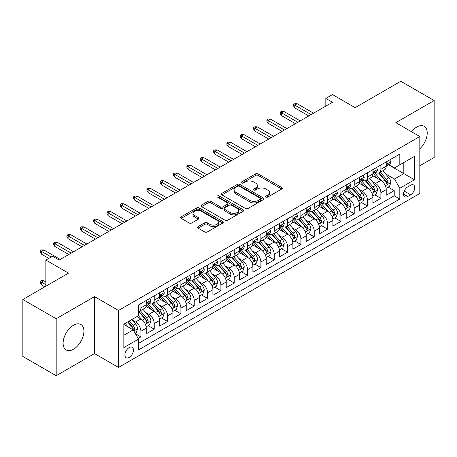 <?xml version="1.0" encoding="UTF-8"?>
<svg xmlns="http://www.w3.org/2000/svg" width="457" height="457" viewBox="0 0 457 457"><rect width="100%" height="100%" fill="white"/><g stroke="black" fill="none" stroke-linecap="round" stroke-linejoin="round"><path stroke-width="0.69" d="M266.003 197.041A1.297 0.748 0 0 0 267.831 197.041L281.735 189.009A1.851 1.068 0 0 0 282.277 188.255A1.851 1.068 0 0 0 281.735 187.501L258.182 173.9A1.851 1.068 0 0 0 255.566 173.9L241.662 181.932A1.297 0.748 0 0 0 241.279 182.457A1.297 0.748 0 0 0 241.662 182.989A1.297 0.748 0 0 0 243.49 182.989L245.289 181.949A5.924 3.422 0 0 1 253.669 181.949L255.629 183.08A5.924 3.422 0 0 1 257.365 185.496A5.924 3.422 0 0 1 255.629 187.918L253.829 188.958A1.297 0.748 0 0 0 253.452 189.484A1.297 0.748 0 0 0 253.829 190.015A1.297 0.748 0 0 0 255.663 190.015L257.462 188.975A5.924 3.422 0 0 1 265.837 188.975L267.802 190.106A5.924 3.422 0 0 1 269.533 192.528A5.924 3.422 0 0 1 267.802 194.945L266.003 195.984A1.297 0.748 0 0 0 265.62 196.51A1.297 0.748 0 0 0 266.003 197.041L266.003 195.984M73.514 349.234A14.704 8.489 120 0 0 83.123 336.272A14.704 8.489 120 0 0 80.866 324.487A14.704 8.489 120 0 0 73.514 325.218A14.704 8.489 120 0 0 63.906 338.174A14.704 8.489 120 0 0 66.156 349.959A14.704 8.489 120 0 0 73.514 349.234M419.817 148.782A14.704 8.489 120 0 0 424.17 126.281A14.704 8.489 120 0 0 416.818 127.012A14.704 8.489 120 0 0 411.529 131.73M129.177 357.431A6.032 3.485 120 0 0 133.118 352.113A6.032 3.485 120 0 0 132.193 347.28A6.032 3.485 120 0 0 129.177 347.577A6.032 3.485 120 0 0 125.235 352.895A6.032 3.485 120 0 0 126.161 357.728A6.032 3.485 120 0 0 129.177 357.431M198.115 226.638A1.851 1.068 0 0 0 197.573 227.392A1.851 1.068 0 0 0 198.115 228.152L204.725 231.967A1.851 1.068 0 0 0 207.341 231.967L222.782 223.05A1.851 1.068 0 0 0 223.324 222.296A1.851 1.068 0 0 0 222.782 221.536L199.229 207.941A1.851 1.068 0 0 0 196.607 207.941L181.166 216.852A1.851 1.068 0 0 0 180.624 217.612A1.851 1.068 0 0 0 181.166 218.366L189.152 222.976A1.851 1.068 0 0 0 191.769 222.976L198.378 219.16A1.851 1.068 0 0 0 198.921 218.4A1.851 1.068 0 0 0 198.378 217.646L194.419 215.361A4.953 2.856 0 0 1 192.968 213.339A4.953 2.856 0 0 1 196.024 210.7A4.953 2.856 0 0 1 201.417 211.323L216.926 220.274A4.953 2.856 0 0 1 218.377 222.296A4.953 2.856 0 0 1 215.321 224.935A4.953 2.856 0 0 1 209.923 224.313L207.341 222.822A1.851 1.068 0 0 0 204.725 222.822L198.115 226.638L198.115 228.152M419.817 165.765L434.15 157.494L434.15 100.534L400.818 81.289L355.158 107.652L332.49 94.565L325.824 98.415L332.49 102.265L59.181 260.056L52.515 256.211L45.849 260.056L45.849 286.231M56.182 318.752L56.182 375.711L94.513 353.581L94.513 296.622L56.182 318.752L22.85 299.506L68.516 273.143L45.849 260.056M94.513 296.622L118.512 310.474L419.817 136.517L419.817 193.477L118.512 367.439L118.512 310.474M434.15 100.534L395.819 122.659L419.817 136.517M245.42 208.466A1.851 1.068 0 0 0 248.042 208.466L263.483 199.555A1.851 1.068 0 0 0 264.026 198.795A1.851 1.068 0 0 0 263.483 198.041L239.925 184.439A1.851 1.068 0 0 0 237.309 184.439L221.868 193.357A1.851 1.068 0 0 0 221.325 194.111A1.851 1.068 0 0 0 221.868 194.871L245.42 208.466M217.869 197.321A1.297 0.748 0 0 1 219.183 197.504L219.183 195.962L243.13 209.792A1.851 1.068 0 0 1 243.672 210.546A1.851 1.068 0 0 1 243.13 211.3L227.689 220.217A1.851 1.068 0 0 1 225.073 220.217L201.52 206.615L201.52 205.107A1.851 1.068 0 0 0 200.977 205.861A1.851 1.068 0 0 0 201.52 206.615M201.52 205.107L208.124 201.291A1.851 1.068 0 0 1 210.746 201.291L220.297 206.804A1.851 1.068 0 0 0 222.913 206.804L227.3 204.273A1.851 1.068 0 0 0 227.837 203.519A1.851 1.068 0 0 0 227.3 202.765L217.349 197.018A1.297 0.748 0 0 1 216.972 196.493A1.297 0.748 0 0 1 217.772 195.802A1.297 0.748 0 0 1 219.183 195.962M56.182 375.711L22.85 356.466L22.85 299.506M138.14 338.477L140.905 336.878L135.375 333.684M132.227 320.089L135.575 322.025A7.54 4.353 60 0 1 140.905 331.256L146.24 328.183L146.24 333.799L154.238 329.183L148.171 325.681M145.56 312.394L148.908 314.325A7.54 4.353 60 0 1 154.238 323.562L159.573 320.483L159.573 326.104L167.57 321.482L161.504 317.981M158.893 304.693L162.241 306.63A7.54 4.353 60 0 1 167.57 315.867L172.906 312.788L172.906 318.403L180.903 313.788L174.837 310.286M172.226 296.999L175.574 298.929A7.54 4.353 60 0 1 180.903 308.167L186.239 305.087L186.239 310.709L194.236 306.087L188.17 302.585M185.553 289.298L188.901 291.235A7.54 4.353 60 0 1 194.236 300.472L199.566 297.393L199.566 303.008L207.569 298.392L201.503 294.891M198.886 281.603L202.234 283.534A7.54 4.353 60 0 1 207.569 292.771L212.899 289.692L212.899 295.313L220.902 290.692L214.836 287.19M212.219 273.909L215.567 275.839A7.54 4.353 60 0 1 220.902 285.077L226.232 281.998L226.232 287.613L234.235 282.997L228.169 279.495M225.552 266.208L228.9 268.139A7.54 4.353 60 0 1 234.235 277.376L239.565 274.297L239.565 279.918L247.563 275.303L241.502 271.795M238.885 258.513L242.233 260.444A7.54 4.353 60 0 1 247.563 269.681L252.898 266.602L252.898 272.223L260.896 267.602L254.829 264.1M252.218 250.813L255.566 252.744A7.54 4.353 60 0 1 260.896 261.981L266.231 258.902L266.231 264.523L274.229 259.907L268.162 256.406M265.551 243.118L268.899 245.049A7.54 4.353 60 0 1 274.229 254.286L279.564 251.207L279.564 256.828L287.562 252.207L281.495 248.705M278.884 235.418L282.232 237.354A7.54 4.353 60 0 1 287.562 246.591L292.897 243.512L292.897 249.128L300.895 244.512L294.828 241.01M292.212 227.723L295.559 229.654A7.54 4.353 60 0 1 300.895 238.891L306.224 235.812L306.224 241.433L314.227 236.812L308.161 233.31M305.544 220.023L308.892 221.959A7.54 4.353 60 0 1 314.227 231.196L319.557 228.117L319.557 233.733L327.56 229.117L321.494 225.615M318.877 212.328L322.225 214.259A7.54 4.353 60 0 1 327.56 223.496L332.89 220.417L332.89 226.038L340.893 221.417L334.827 217.915M332.21 204.627L335.558 206.564A7.54 4.353 60 0 1 340.893 215.801L346.223 212.722L346.223 218.337L354.221 213.722L348.16 210.22M345.543 196.933L348.891 198.864A7.54 4.353 60 0 1 354.221 208.101L359.556 205.022L359.556 210.643L367.554 206.021L361.487 202.52M358.876 189.238L362.224 191.169A7.54 4.353 60 0 1 367.554 200.406L372.889 197.327L372.889 202.948L380.887 198.327L380.887 192.705A7.54 4.353 -120 0 0 375.557 183.468L372.209 181.538M374.82 194.825L380.887 198.327M146.24 328.183A7.54 4.353 -120 0 0 140.905 318.946L136.906 316.632M159.573 320.483A7.54 4.353 -120 0 0 154.238 311.246L145.994 306.487M172.906 312.788A7.54 4.353 -120 0 0 167.57 303.551L159.327 298.787M186.239 305.087A7.54 4.353 -120 0 0 180.903 295.85L172.66 291.092M199.566 297.393A7.54 4.353 -120 0 0 194.236 288.156L185.993 283.391M212.899 289.692A7.54 4.353 -120 0 0 207.569 280.455L199.321 275.697M226.232 281.998A7.54 4.353 -120 0 0 220.902 272.76L212.654 268.002M239.565 274.297A7.54 4.353 -120 0 0 234.235 265.06L225.987 260.301M252.898 266.602A7.54 4.353 -120 0 0 247.563 257.365L239.319 252.607M266.231 258.902A7.54 4.353 -120 0 0 260.896 249.671L252.652 244.906M279.564 251.207A7.54 4.353 -120 0 0 274.229 241.97L265.985 237.212M292.897 243.512A7.54 4.353 -120 0 0 287.562 234.275L279.318 229.511M306.224 235.812A7.54 4.353 -120 0 0 300.895 226.575L292.651 221.816M319.557 228.117A7.54 4.353 -120 0 0 314.227 218.88L305.979 214.116M332.89 220.417A7.54 4.353 -120 0 0 327.56 211.18L319.312 206.421M346.223 212.722A7.54 4.353 -120 0 0 340.893 203.485L332.645 198.726M359.556 205.022A7.54 4.353 -120 0 0 354.221 195.785L345.978 191.026M372.889 197.327A7.54 4.353 -120 0 0 367.554 188.09L359.311 183.331M410.62 185.239L407.684 186.936A5.844 3.376 120 0 0 403.868 192.083A5.844 3.376 120 0 0 404.765 196.767A5.844 3.376 120 0 0 407.684 196.481L410.62 194.785A5.844 3.376 120 0 0 414.436 189.638A5.844 3.376 120 0 0 413.539 184.954A5.844 3.376 120 0 0 410.62 185.239M123.841 335.261L133.176 329.874L138.505 339.111L138.505 349.885L399.818 199.018L399.818 188.244L394.488 179.007L385.542 173.843M138.505 339.111L123.841 347.577L123.841 324.179L138.505 315.713L138.505 304.933L399.818 154.066L399.818 164.846L414.488 156.374L414.488 179.778L399.818 188.244M148.839 303.202L148.908 303.242A7.54 4.353 60 0 0 152.678 303.614L158.008 300.535A7.54 4.353 -120 0 0 159.573 297.084L159.573 292.771M162.166 295.502L162.241 295.542A7.54 4.353 60 0 0 166.011 295.919L171.341 292.84A7.54 4.353 -120 0 0 172.906 289.384L172.906 285.077M175.499 287.807L175.574 287.847A7.54 4.353 60 0 0 179.344 288.218L184.674 285.139A7.54 4.353 -120 0 0 186.239 281.689L186.239 277.376M188.832 280.107L188.901 280.147A7.54 4.353 60 0 0 192.677 280.524L198.007 277.445A7.54 4.353 -120 0 0 199.566 273.989L199.566 269.681M202.165 272.412L202.234 272.452A7.54 4.353 60 0 0 206.004 272.823L211.34 269.744A7.54 4.353 -120 0 0 212.899 266.294L212.899 261.981M215.498 264.712L215.567 264.752A7.54 4.353 60 0 0 219.337 265.129L224.673 262.05A7.54 4.353 -120 0 0 226.232 258.593L226.232 254.286M228.831 257.017L228.9 257.057A7.54 4.353 60 0 0 232.67 257.428L238.006 254.349A7.54 4.353 -120 0 0 239.565 250.899L239.565 246.586M242.164 249.322L242.233 249.362A7.54 4.353 60 0 0 246.003 249.733L251.339 246.654A7.54 4.353 -120 0 0 252.898 243.204L252.898 238.891M255.497 241.622L255.566 241.662A7.54 4.353 60 0 0 259.336 242.039L264.666 238.96A7.54 4.353 -120 0 0 266.231 235.504L266.231 231.196M268.825 233.927L268.899 233.967A7.54 4.353 60 0 0 272.669 234.338L277.999 231.259A7.54 4.353 -120 0 0 279.564 227.809L279.564 223.496M282.158 226.226L282.232 226.266A7.54 4.353 60 0 0 286.002 226.643L291.332 223.564A7.54 4.353 -120 0 0 292.897 220.108L292.897 215.801M295.49 218.532L295.559 218.572A7.54 4.353 60 0 0 299.329 218.943L304.665 215.864A7.54 4.353 -120 0 0 306.224 212.414L306.224 208.101M308.823 210.831L308.892 210.871A7.54 4.353 60 0 0 312.662 211.248L317.998 208.169A7.54 4.353 -120 0 0 319.557 204.713L319.557 200.406M322.156 203.137L322.225 203.176A7.54 4.353 60 0 0 325.995 203.548L331.331 200.469A7.54 4.353 -120 0 0 332.89 197.018L332.89 192.705M335.489 195.436L335.558 195.476A7.54 4.353 60 0 0 339.328 195.853L344.664 192.774A7.54 4.353 -120 0 0 346.223 189.318L346.223 185.011M348.822 187.741L348.891 187.781A7.54 4.353 60 0 0 352.661 188.153L357.997 185.074A7.54 4.353 -120 0 0 359.556 181.623L359.556 177.31M362.155 180.041L362.224 180.087A7.54 4.353 60 0 0 365.994 180.458L371.324 177.379A7.54 4.353 -120 0 0 372.889 173.928L372.889 169.616M138.505 343.418L394.22 195.785L394.22 190.632L386.222 195.248L386.222 189.626A7.54 4.353 -120 0 0 380.887 180.389L372.644 175.631M375.483 172.346L375.557 172.386A7.54 4.353 -120 0 0 379.327 172.757A7.54 4.353 -120 0 0 380.887 169.307L380.887 164.994M379.327 172.757L384.657 169.678A7.54 4.353 -120 0 0 386.222 166.228L386.222 161.921M140.905 303.551L140.905 307.858A7.54 4.353 60 0 1 139.345 311.314A7.54 4.353 60 0 1 138.505 311.617M139.345 311.314L144.68 308.235A7.54 4.353 -120 0 0 146.24 304.779L146.24 300.472M154.238 295.85L154.238 300.163A7.54 4.353 60 0 1 152.678 303.614M167.57 288.156L167.57 292.463A7.54 4.353 60 0 1 166.011 295.919M180.903 280.455L180.903 284.768A7.54 4.353 60 0 1 179.344 288.218M194.236 272.76L194.236 277.068A7.54 4.353 60 0 1 192.677 280.524M207.569 265.06L207.569 269.373A7.54 4.353 60 0 1 206.004 272.823M220.902 257.365L220.902 261.672A7.54 4.353 60 0 1 219.337 265.129M234.235 249.665L234.235 253.978A7.54 4.353 60 0 1 232.67 257.428M247.563 241.97L247.563 246.283A7.54 4.353 60 0 1 246.003 249.733M260.896 234.275L260.896 238.583A7.54 4.353 60 0 1 259.336 242.039M274.229 226.575L274.229 230.888A7.54 4.353 60 0 1 272.669 234.338M287.562 218.88L287.562 223.187A7.54 4.353 60 0 1 286.002 226.643M300.895 211.18L300.895 215.493A7.54 4.353 60 0 1 299.329 218.943M314.227 203.485L314.227 207.792A7.54 4.353 60 0 1 312.662 211.248M327.56 195.785L327.56 200.097A7.54 4.353 60 0 1 325.995 203.548M340.893 188.09L340.893 192.397A7.54 4.353 60 0 1 339.328 195.853M354.221 180.389L354.221 184.702A7.54 4.353 60 0 1 352.661 188.153M367.554 172.695L367.554 177.008A7.54 4.353 60 0 1 365.994 180.458M367.554 200.406L367.554 206.021M354.221 208.101L354.221 213.722M340.893 215.801L340.893 221.417M327.56 223.496L327.56 229.117M314.227 231.196L314.227 236.812M300.895 238.891L300.895 244.512M287.562 246.591L287.562 252.207M274.229 254.286L274.229 259.907M260.896 261.981L260.896 267.602M247.563 269.681L247.563 275.303M234.235 277.376L234.235 282.997M220.902 285.077L220.902 290.692M207.569 292.771L207.569 298.392M194.236 300.472L194.236 306.087M180.903 308.167L180.903 313.788M167.57 315.867L167.57 321.482M154.238 323.562L154.238 329.183M140.905 331.256L140.905 336.878M133.176 329.874L123.841 324.487M394.488 179.007L403.817 173.62L403.817 162.532L414.488 156.374M388.553 164.806L414.488 179.778M388.816 164.651L394.488 167.925L399.818 164.846M94.513 353.581L118.512 367.439M325.824 98.415L325.824 106.11M388.153 187.124L394.22 190.632M394.22 195.785L399.818 199.018M266.517 197.224L267.802 196.481A5.924 3.422 0 0 0 269.533 194.065L269.533 192.528M257.365 185.496L257.365 187.039A5.924 3.422 0 0 1 255.629 189.455L254.349 190.198M281.712 189.027L258.182 175.442A1.851 1.068 0 0 0 255.566 175.442L242.176 183.171M263.455 199.566L239.925 185.982A1.851 1.068 0 0 0 237.309 185.982L221.891 194.882M260.21 199.326A1.297 0.748 0 0 0 260.587 198.795A1.297 0.748 0 0 0 260.21 198.269L239.531 186.33A1.297 0.748 0 0 0 237.703 186.33L235.806 187.427A5.924 3.422 0 0 0 234.07 189.844A5.924 3.422 0 0 0 235.806 192.26L249.939 200.423A5.924 3.422 0 0 0 258.314 200.423L260.21 199.326L260.21 200.863A1.297 0.748 0 0 0 260.587 200.337L260.587 198.795M234.07 189.844L234.07 191.38A5.924 3.422 0 0 0 235.806 193.802L235.806 192.26M260.21 200.863L258.314 201.96A5.924 3.422 0 0 1 249.939 201.96L235.806 193.802M201.543 206.633L208.124 202.828L208.124 201.291M227.837 203.519L227.837 205.056A1.851 1.068 0 0 1 227.3 205.816L222.913 208.346A1.851 1.068 0 0 1 220.297 208.346L210.746 202.828A1.851 1.068 0 0 0 208.124 202.828M219.183 197.504L243.107 211.317M230.208 212.528A4.953 2.856 0 0 0 235.606 213.151A4.953 2.856 0 0 0 238.663 210.506A4.953 2.856 0 0 0 237.212 208.489L231.745 205.33A1.851 1.068 0 0 0 229.128 205.33L224.747 207.861A1.851 1.068 0 0 0 224.204 208.62A1.851 1.068 0 0 0 224.747 209.375L230.208 212.528L230.208 214.07A4.953 2.856 0 0 0 235.606 214.687A4.953 2.856 0 0 0 238.663 212.048L238.663 210.506M224.204 208.62L224.204 210.157A1.851 1.068 0 0 0 224.747 210.911L224.747 209.375M230.208 214.07L224.747 210.911M218.377 222.296L218.377 223.833A4.953 2.856 0 0 1 215.321 226.472A4.953 2.856 0 0 1 209.923 225.855L207.341 224.364A1.851 1.068 0 0 0 204.725 224.364L198.138 228.163M192.968 213.339L192.968 214.881A4.953 2.856 0 0 0 194.419 216.904L194.419 215.361M198.349 219.171L194.419 216.904M222.759 223.062L199.229 209.477A1.851 1.068 0 0 0 196.607 209.477L181.195 218.377M386.108 188.307L389.553 186.319L390.884 182.469A4.998 2.885 -120 0 0 388.941 177.779L382.852 170.724M381.629 180.881L374.666 172.82M377.665 178.533L373.626 173.854A11.973 6.912 -120 0 0 373.255 173.437M378.647 173.032L384.805 180.167A4.998 2.885 60 0 1 386.588 183.605L386.953 184.2L387.627 184.102L388.187 182.686A4.998 2.885 -120 0 0 386.405 179.241L380.315 172.186M379.007 172.917L385.628 180.578A2.548 1.468 60 0 1 386.268 181.578L388.187 182.686M389.752 159.876L390.884 161.841A4.998 2.885 60 0 1 389.85 164.052L387.319 165.514A4.998 2.885 -120 0 0 388.187 164.366L388.084 163.92M386.388 165.748L386.405 165.748A4.998 2.885 -120 0 0 387.319 165.514M387.542 163.989L388.187 164.366C387.873 163.612 387.342 163.92 386.588 165.285A4.998 2.885 60 0 1 386.222 166M311.16 114.581L294.759 105.11L294.759 107.881L293.56 105.961L293.56 104.419L294.759 105.11L297.159 103.728L313.559 113.193M294.759 107.881L308.761 115.964M293.56 104.419L294.896 103.648L297.159 103.728M372.775 196.007L376.22 194.014L377.556 190.169A4.998 2.885 -120 0 0 375.608 185.473L369.519 178.424M368.296 188.575L361.333 180.515M364.332 186.228L360.293 181.549A11.973 6.912 -120 0 0 359.922 181.132M365.314 180.726L371.478 187.861A4.998 2.885 60 0 1 373.255 191.306L373.62 191.894L374.294 191.803L374.854 190.38A4.998 2.885 -120 0 0 373.078 186.936L366.982 179.887M365.674 180.612L372.295 188.278A2.548 1.468 60 0 1 372.941 189.272L374.854 190.38M359.442 203.702L362.887 201.714L364.223 197.864A4.998 2.885 -120 0 0 362.275 193.174L356.186 186.119M354.963 196.276L348 188.215M351.005 193.928L346.96 189.249A11.973 6.912 -120 0 0 346.589 188.832M351.981 188.427L358.145 195.562A4.998 2.885 60 0 1 359.922 199.001L360.287 199.595L360.961 199.498L361.527 198.075A4.998 2.885 -120 0 0 359.745 194.636L353.649 187.581M352.341 188.307L358.962 195.973A2.548 1.468 60 0 1 359.608 196.973L361.527 198.075M346.109 211.402L349.559 209.409L350.89 205.564A4.998 2.885 -120 0 0 348.942 200.869L342.853 193.819M341.63 203.971L334.673 195.91M337.672 201.623L333.627 196.944A11.973 6.912 -120 0 0 333.256 196.527M338.648 196.122L344.812 203.256A4.998 2.885 60 0 1 346.595 206.701L346.954 207.289L347.628 207.198L348.194 205.776A4.998 2.885 -120 0 0 346.412 202.331L340.316 195.282M339.014 196.007L345.635 203.673A2.548 1.468 60 0 1 346.275 204.667L348.194 205.776M332.782 219.097L336.226 217.109L337.557 213.259A4.998 2.885 -120 0 0 335.609 208.569L329.52 201.514M328.297 211.671L321.34 203.611M324.339 209.323L320.294 204.645A11.973 6.912 -120 0 0 319.929 204.228M325.315 203.822L331.479 210.951A4.998 2.885 60 0 1 333.262 214.396L333.621 214.99L334.301 214.893L334.861 213.47A4.998 2.885 -120 0 0 333.079 210.031L326.989 202.977M325.681 203.702L332.302 211.368A2.548 1.468 60 0 1 332.942 212.362L334.861 213.47M376.419 167.576L377.556 169.536A4.998 2.885 60 0 1 376.522 171.746L373.986 173.209A4.998 2.885 -120 0 0 374.854 172.06L374.751 171.615M373.055 173.443L373.078 173.443A4.998 2.885 -120 0 0 373.986 173.209M374.209 171.689L374.854 172.06C374.54 171.306 374.009 171.615 373.255 172.986A4.998 2.885 60 0 1 372.889 173.694M297.827 122.276L281.426 112.81L281.426 115.581L280.227 113.656L280.227 112.119L281.426 112.81L283.831 111.422L300.226 120.894M281.426 115.581L295.428 123.664M280.227 112.119L281.563 111.348L283.831 111.422M363.087 175.271L364.223 177.236A4.998 2.885 60 0 1 363.189 179.447L360.653 180.909A4.998 2.885 -120 0 0 361.527 179.755L361.418 179.315M359.722 181.143L359.745 181.143A4.998 2.885 -120 0 0 360.653 180.909M360.881 179.384L361.527 179.755C361.213 179.007 360.676 179.315 359.922 180.681A4.998 2.885 60 0 1 359.556 181.395M284.494 129.977L268.099 120.505L268.099 123.276L266.899 121.351L266.899 119.814L268.099 120.505L270.498 119.123L286.893 128.588M268.099 123.276L282.095 131.359M266.899 119.814L268.23 119.043L270.498 119.123M349.759 182.971L350.89 184.931A4.998 2.885 60 0 1 349.856 187.142L347.32 188.604A4.998 2.885 -120 0 0 348.194 187.456L348.085 187.01M346.389 188.838L346.412 188.838A4.998 2.885 -120 0 0 347.32 188.604M347.548 187.084L348.194 187.456C347.88 186.702 347.343 187.01 346.595 188.381A4.998 2.885 60 0 1 346.223 189.089M271.161 137.671L254.766 128.206L254.766 130.976L253.566 129.051L253.566 127.509L254.766 128.206L257.165 126.818L273.56 136.283M254.766 130.976L268.762 139.059M253.566 127.509L254.897 126.743L257.165 126.818M336.426 190.666L337.557 192.631A4.998 2.885 60 0 1 336.523 194.842L333.987 196.304A4.998 2.885 -120 0 0 334.861 195.15L334.752 194.711M333.056 196.539L333.079 196.539A4.998 2.885 -120 0 0 333.987 196.304M334.216 194.779L334.861 195.15C334.547 194.402 334.01 194.705 333.262 196.076A4.998 2.885 60 0 1 332.89 196.784M257.828 145.366L241.433 135.9L241.433 138.671L240.233 136.746L240.233 135.209L241.433 135.9L243.832 134.518L260.233 143.984M241.433 138.671L255.429 146.754M240.233 135.209L241.564 134.438L243.832 134.518M319.449 226.792L322.893 224.804L324.224 220.954A4.998 2.885 -120 0 0 322.282 216.264L316.187 209.215M314.97 219.366L308.007 211.305M311.006 217.018L306.967 212.339A11.973 6.912 -120 0 0 306.596 211.922M311.982 211.517L318.146 218.652A4.998 2.885 60 0 1 319.929 222.091L320.288 222.685L320.968 222.593L321.528 221.171A4.998 2.885 -120 0 0 319.746 217.726L313.656 210.677M312.348 211.402L318.969 219.069A2.548 1.468 60 0 1 319.609 220.063L321.528 221.171M323.093 198.367L324.224 200.326A4.998 2.885 60 0 1 323.19 202.537L320.66 203.999A4.998 2.885 -120 0 0 321.528 202.851L321.425 202.405M319.729 204.233L319.746 204.233A4.998 2.885 -120 0 0 320.66 203.999M320.883 202.48L321.528 202.851C321.214 202.097 320.683 202.405 319.929 203.771A4.998 2.885 60 0 1 319.557 204.485M244.501 153.066L228.1 143.601L228.1 146.371L226.9 144.446L226.9 142.904L228.1 143.601L230.499 142.213L246.9 151.678M228.1 146.371L242.101 154.449M226.9 142.904L228.232 142.138L230.499 142.213M306.116 234.492L309.56 232.504L310.891 228.654A4.998 2.885 -120 0 0 308.949 223.964L302.854 216.909M301.637 227.06L294.674 219M297.673 224.718L293.634 220.04A11.973 6.912 -120 0 0 293.263 219.623M298.655 219.217L304.813 226.346A4.998 2.885 60 0 1 306.596 229.791L306.961 230.385L307.635 230.288L308.195 228.866A4.998 2.885 -120 0 0 306.413 225.427L300.323 218.372M299.015 219.097L305.636 226.763A2.548 1.468 60 0 1 306.276 227.757L308.195 228.866M309.76 206.061L310.891 208.026A4.998 2.885 60 0 1 309.857 210.237L307.327 211.7A4.998 2.885 -120 0 0 308.195 210.546L308.092 210.106M306.396 211.934L306.413 211.934A4.998 2.885 -120 0 0 307.327 211.7M307.55 210.174L308.195 210.546C307.881 209.792 307.35 210.1 306.596 211.471A4.998 2.885 60 0 1 306.224 212.179M231.168 160.761L214.767 151.296L214.767 154.066L213.568 152.141L213.568 150.604L214.767 151.296L217.166 149.907L233.567 159.379M214.767 154.066L228.768 162.149M213.568 150.604L214.899 149.833L217.166 149.907M292.783 242.187L296.227 240.199L297.558 236.349A4.998 2.885 -120 0 0 295.616 231.659L289.521 224.61M288.304 234.761L281.341 226.701M284.34 232.413L280.301 227.735A11.973 6.912 -120 0 0 279.93 227.318M285.322 226.912L291.48 234.047A4.998 2.885 60 0 1 293.263 237.486L293.628 238.08L294.302 237.983L294.862 236.566A4.998 2.885 -120 0 0 293.08 233.121L286.99 226.072M285.682 226.798L292.303 234.458A2.548 1.468 60 0 1 292.943 235.458L294.862 236.566M296.427 213.762L297.558 215.721A4.998 2.885 60 0 1 296.524 217.932L293.994 219.394A4.998 2.885 -120 0 0 294.862 218.246L294.759 217.8M293.063 219.628L293.08 219.628A4.998 2.885 -120 0 0 293.994 219.394M294.217 217.869L294.862 218.246C294.548 217.492 294.017 217.8 293.263 219.166A4.998 2.885 60 0 1 292.897 219.88M217.835 168.462L201.434 158.99L201.434 161.767L200.235 159.841L200.235 158.299L201.434 158.99L203.833 157.608L220.234 167.073M201.434 161.767L215.436 169.844M200.235 158.299L201.571 157.528L203.833 157.608M279.45 249.888L282.894 247.9L284.225 244.049A4.998 2.885 -120 0 0 282.283 239.359L276.194 232.305M274.971 242.456L268.008 234.395M271.007 240.114L266.968 235.435A11.973 6.912 -120 0 0 266.597 235.018M271.989 234.612L278.147 241.742A4.998 2.885 60 0 1 279.93 245.186L280.295 245.775L280.969 245.683L281.529 244.261A4.998 2.885 -120 0 0 279.747 240.822L273.657 233.767M272.349 234.492L278.97 242.159A2.548 1.468 60 0 1 279.61 243.153L281.529 244.261M283.094 221.456L284.225 223.422A4.998 2.885 60 0 1 283.191 225.632L280.661 227.095A4.998 2.885 -120 0 0 281.529 225.941L281.426 225.501M279.73 227.329L279.747 227.329A4.998 2.885 -120 0 0 280.661 227.095M280.884 225.569L281.529 225.941C281.215 225.187 280.684 225.495 279.93 226.866A4.998 2.885 60 0 1 279.564 227.575M204.502 176.156L188.101 166.691L188.101 169.461L186.902 167.536L186.902 166L188.101 166.691L190.5 165.303L206.901 174.774M188.101 169.461L202.103 177.545M186.902 166L188.238 165.228L190.5 165.303M266.117 257.582L269.561 255.594L270.898 251.744A4.998 2.885 -120 0 0 268.95 247.054L262.861 239.999M261.638 250.156L254.675 242.096M257.674 247.808L253.635 243.13A11.973 6.912 -120 0 0 253.264 242.713M258.656 242.307L264.82 249.442A4.998 2.885 60 0 1 266.597 252.881L266.962 253.475L267.636 253.378L268.196 251.961A4.998 2.885 -120 0 0 266.42 248.517L260.324 241.462M259.016 242.193L265.637 249.853A2.548 1.468 60 0 1 266.282 250.853L268.196 251.961M252.784 265.283L256.228 263.295L257.565 259.445A4.998 2.885 -120 0 0 255.617 254.749L249.528 247.7M248.305 257.851L241.342 249.79M244.346 255.503L240.302 250.824A11.973 6.912 -120 0 0 239.931 250.407M245.323 250.002L251.487 257.137A4.998 2.885 60 0 1 253.264 260.581L253.629 261.17L254.303 261.078L254.869 259.656A4.998 2.885 -120 0 0 253.087 256.211L246.991 249.162M245.689 249.888L252.304 257.554A2.548 1.468 60 0 1 252.95 258.548L254.869 259.656M239.451 272.978L242.901 270.99L244.232 267.139A4.998 2.885 -120 0 0 242.284 262.449L236.195 255.394M234.972 265.551L228.014 257.491M231.013 263.203L226.969 258.525A11.973 6.912 -120 0 0 226.598 258.108M231.99 257.702L238.154 264.837A4.998 2.885 60 0 1 239.936 268.276L240.296 268.87L240.97 268.773L241.536 267.351A4.998 2.885 -120 0 0 239.754 263.912L233.658 256.857M232.356 257.582L238.977 265.249A2.548 1.468 60 0 1 239.617 266.248L241.536 267.351M226.124 280.678L229.568 278.684L230.899 274.84A4.998 2.885 -120 0 0 228.951 270.144L222.862 263.095M221.639 273.246L214.681 265.186M217.681 270.898L213.636 266.22A11.973 6.912 -120 0 0 213.27 265.803M218.657 265.397L224.821 272.532A4.998 2.885 60 0 1 226.603 275.977L226.963 276.565L227.643 276.474L228.203 275.051A4.998 2.885 -120 0 0 226.421 271.607L220.331 264.557M219.023 265.283L225.644 272.949A2.548 1.468 60 0 1 226.284 273.943L228.203 275.051M212.791 288.373L216.235 286.385L217.566 282.535A4.998 2.885 -120 0 0 215.624 277.845L209.529 270.79M208.312 280.946L201.348 272.886M204.348 278.599L200.309 273.92A11.973 6.912 -120 0 0 199.938 273.503M205.324 273.097L211.488 280.232A4.998 2.885 60 0 1 213.27 283.671L213.63 284.265L214.31 284.168L214.87 282.746A4.998 2.885 -120 0 0 213.088 279.307L206.998 272.252M205.69 272.978L212.311 280.644A2.548 1.468 60 0 1 212.951 281.638L214.87 282.746M199.458 296.067L202.902 294.079L204.233 290.235A4.998 2.885 -120 0 0 202.291 285.539L196.196 278.49M194.979 288.641L188.016 280.581M191.015 286.293L186.976 281.615A11.973 6.912 -120 0 0 186.605 281.198M191.997 280.792L198.155 287.927A4.998 2.885 60 0 1 199.938 291.372L200.303 291.96L200.977 291.869L201.537 290.446A4.998 2.885 -120 0 0 199.755 287.002L193.665 279.952M192.357 280.678L198.978 288.344A2.548 1.468 60 0 1 199.618 289.338L201.537 290.446M186.125 303.768L189.569 301.78L190.9 297.93A4.998 2.885 -120 0 0 188.958 293.24L182.863 286.185M181.646 296.342L174.683 288.276M177.682 293.994L173.643 289.315A11.973 6.912 -120 0 0 173.272 288.898M178.664 288.493L184.822 295.622A4.998 2.885 60 0 1 186.605 299.067L186.97 299.661L187.644 299.564L188.204 298.141A4.998 2.885 -120 0 0 186.422 294.702L180.332 287.647M179.024 288.373L185.645 296.039A2.548 1.468 60 0 1 186.285 297.033L188.204 298.141M172.792 311.463L176.236 309.475L177.567 305.624A4.998 2.885 -120 0 0 175.625 300.935L169.536 293.885M168.313 304.036L161.35 295.976M164.349 301.689L160.31 297.01A11.973 6.912 -120 0 0 159.939 296.593M165.331 296.187L171.489 303.322A4.998 2.885 60 0 1 173.272 306.761L173.637 307.355L174.311 307.258L174.871 305.842A4.998 2.885 -120 0 0 173.089 302.397L166.999 295.348M165.691 296.073L172.312 303.739A2.548 1.468 60 0 1 172.952 304.733L174.871 305.842M159.459 319.163L162.903 317.175L164.24 313.325A4.998 2.885 -120 0 0 162.292 308.635L156.203 301.58M154.98 311.731L148.017 303.671M151.016 309.389L146.977 304.71A11.973 6.912 -120 0 0 146.606 304.293M151.998 303.888L158.162 311.017A4.998 2.885 60 0 1 159.939 314.462L160.304 315.056L160.978 314.959L161.538 313.536A4.998 2.885 -120 0 0 159.761 310.097L153.666 303.042M152.358 303.768L158.979 311.434A2.548 1.468 60 0 1 159.624 312.428L161.538 313.536M146.126 326.858L149.57 324.87L150.907 321.02A4.998 2.885 -120 0 0 148.959 316.33L142.87 309.275M141.647 319.432L138.46 315.736M137.688 317.084L137.169 316.484M138.665 311.583L144.829 318.718A4.998 2.885 60 0 1 146.606 322.156L146.971 322.751L147.645 322.653L148.211 321.237A4.998 2.885 -120 0 0 146.429 317.792L140.333 310.737M139.031 311.468L145.646 319.129A2.548 1.468 60 0 1 146.291 320.129L148.211 321.237M135.106 333.222L136.243 332.57L137.574 328.72A4.998 2.885 -120 0 0 135.626 324.03L131.793 319.586M128.211 327.006L125.127 323.436M124.355 324.778L123.841 324.19M127.657 321.974L131.496 326.412A4.998 2.885 60 0 1 133.278 329.857L133.638 330.445L134.312 330.354L134.878 328.931A4.998 2.885 -120 0 0 133.096 325.493L129.257 321.048M127.966 321.797L132.319 326.829A2.548 1.468 60 0 1 132.958 327.823L134.878 328.931M41.45 284.922L40.25 282.997L40.25 281.455L41.581 280.689L43.849 280.764L41.45 282.152L41.45 284.922L44.78 286.847M40.25 281.455L45.849 284.688M43.849 280.764L45.849 281.918M269.761 229.151L270.898 231.116A4.998 2.885 60 0 1 269.864 233.327L267.328 234.789A4.998 2.885 -120 0 0 268.196 233.641L268.093 233.196M266.397 235.024L266.42 235.024A4.998 2.885 -120 0 0 267.328 234.789M267.551 233.264L268.196 233.641C267.882 232.887 267.351 233.196 266.597 234.561A4.998 2.885 60 0 1 266.231 235.275M191.169 183.857L174.768 174.385L174.768 177.156L173.569 175.237L173.569 173.694L174.768 174.385L177.173 173.003L193.568 182.469M174.768 177.156L188.77 185.239M173.569 173.694L174.905 172.923L177.173 173.003M256.428 236.852L257.565 238.811A4.998 2.885 60 0 1 256.531 241.022L253.995 242.49A4.998 2.885 -120 0 0 254.869 241.336L254.76 240.89M253.064 242.718L253.087 242.718A4.998 2.885 -120 0 0 253.995 242.49M254.223 240.965L254.869 241.336C254.555 240.582 254.018 240.89 253.264 242.261A4.998 2.885 60 0 1 252.898 242.97M177.836 191.552L161.441 182.086L161.441 184.857L160.241 182.931L160.241 181.395L161.441 182.086L163.84 180.698L180.235 190.169M161.441 184.857L175.437 192.94M160.241 181.395L161.572 180.624L163.84 180.698M243.101 244.546L244.232 246.512A4.998 2.885 60 0 1 243.198 248.722L240.662 250.185A4.998 2.885 -120 0 0 241.536 249.031L241.427 248.591M239.731 250.419L239.754 250.419A4.998 2.885 -120 0 0 240.662 250.185M240.89 248.659L241.536 249.031C241.222 248.282 240.685 248.591 239.936 249.956A4.998 2.885 60 0 1 239.565 250.67M164.503 199.252L148.108 189.781L148.108 192.551L146.908 190.632L146.908 189.089L148.108 189.781L150.507 188.398L166.902 197.864M148.108 192.551L162.104 200.634M146.908 189.089L148.239 188.318L150.507 188.398M229.768 252.247L230.899 254.206A4.998 2.885 60 0 1 229.865 256.417L227.335 257.879A4.998 2.885 -120 0 0 228.203 256.731L228.094 256.286M226.398 258.114L226.421 258.114A4.998 2.885 -120 0 0 227.335 257.879M227.557 256.36L228.203 256.731C227.889 255.977 227.352 256.286 226.603 257.657A4.998 2.885 60 0 1 226.232 258.365M151.176 206.947L134.775 197.481L134.775 200.252L133.575 198.327L133.575 196.784L134.775 197.481L137.174 196.093L153.575 205.564M134.775 200.252L148.771 208.335M133.575 196.784L134.906 196.019L137.174 196.093M216.435 259.942L217.566 261.907A4.998 2.885 60 0 1 216.532 264.117L214.002 265.58A4.998 2.885 -120 0 0 214.87 264.426L214.767 263.986M213.071 265.814L213.088 265.814A4.998 2.885 -120 0 0 214.002 265.58M214.224 264.055L214.87 264.426C214.556 263.678 214.025 263.986 213.27 265.351A4.998 2.885 60 0 1 212.899 266.065M137.843 214.647L121.442 205.176L121.442 207.946L120.242 206.021L120.242 204.485L121.442 205.176L123.841 203.793L140.242 213.259M121.442 207.946L135.443 216.03M120.242 204.485L121.573 203.713L123.841 203.793M203.102 267.642L204.233 269.601A4.998 2.885 60 0 1 203.199 271.812L200.669 273.275A4.998 2.885 -120 0 0 201.537 272.126L201.434 271.681M199.738 273.509L199.755 273.509A4.998 2.885 -120 0 0 200.669 273.275M200.891 271.755L201.537 272.126C201.223 271.372 200.692 271.681 199.938 273.052A4.998 2.885 60 0 1 199.566 273.76M124.51 222.342L108.109 212.876L108.109 215.647L106.909 213.722L106.909 212.179L108.109 212.876L110.508 211.488L126.909 220.954M108.109 215.647L122.11 223.73M106.909 212.179L108.24 211.414L110.508 211.488M189.769 275.337L190.9 277.302A4.998 2.885 60 0 1 189.866 279.513L187.336 280.975A4.998 2.885 -120 0 0 188.204 279.821L188.101 279.381M186.405 281.209L186.422 281.209A4.998 2.885 -120 0 0 187.336 280.975M187.559 279.45L188.204 279.821C187.89 279.073 187.359 279.376 186.605 280.747A4.998 2.885 60 0 1 186.239 281.455M111.177 230.037L94.776 220.571L94.776 223.342L93.576 221.417L93.576 219.88L94.776 220.571L97.175 219.189L113.576 228.654M94.776 223.342L108.777 231.425M93.576 219.88L94.913 219.109L97.175 219.189M176.436 283.037L177.567 284.997A4.998 2.885 60 0 1 176.533 287.207L174.003 288.67A4.998 2.885 -120 0 0 174.871 287.522L174.768 287.076M173.072 288.904L173.089 288.904A4.998 2.885 -120 0 0 174.003 288.67M174.226 287.15L174.871 287.522C174.557 286.768 174.026 287.076 173.272 288.441A4.998 2.885 60 0 1 172.906 289.155M97.844 237.737L81.443 228.272L81.443 231.042L80.243 229.117L80.243 227.575L81.443 228.272L83.842 226.883L100.243 236.349M81.443 231.042L95.444 239.12M80.243 227.575L81.58 226.809L83.842 226.883M163.103 290.732L164.24 292.697A4.998 2.885 60 0 1 163.206 294.908L160.67 296.37A4.998 2.885 -120 0 0 161.538 295.216L161.435 294.776M159.739 296.604L159.761 296.604A4.998 2.885 -120 0 0 160.67 296.37M160.898 294.845L161.538 295.216C161.224 294.462 160.693 294.771 159.939 296.142A4.998 2.885 60 0 1 159.573 296.85M84.511 245.432L68.116 235.966L68.116 238.737L66.911 236.812L66.911 235.275L68.116 235.966L70.515 234.578L86.91 244.049M68.116 238.737L82.111 246.82M66.911 235.275L68.247 234.504L70.515 234.578M149.77 298.432L150.907 300.392A4.998 2.885 60 0 1 149.873 302.603L147.337 304.065A4.998 2.885 -120 0 0 148.211 302.917L148.102 302.471M146.406 304.299L146.429 304.299A4.998 2.885 -120 0 0 147.337 304.065M147.565 302.54L148.211 302.917C147.897 302.163 147.36 302.471 146.606 303.836A4.998 2.885 60 0 1 146.24 304.551M71.178 253.132L54.783 243.661L54.783 246.437L53.583 244.512L53.583 242.97L54.783 243.661L57.182 242.279L73.577 251.744M54.783 246.437L68.779 254.515M53.583 242.97L54.914 242.199L57.182 242.279M51.178 256.983L41.45 251.361L41.45 254.132L40.25 252.207L40.25 250.67L41.45 251.361L43.849 249.973L60.244 259.445M41.45 254.132L48.779 258.365M40.25 250.67L41.581 249.899L43.849 249.973M135.575 322.025L140.905 318.946M148.908 314.325L154.238 311.246M162.241 306.63L167.57 303.551M175.574 298.929L180.903 295.85M188.901 291.235L194.236 288.156M202.234 283.534L207.569 280.455M215.567 275.839L220.902 272.76M228.9 268.139L234.235 265.06M242.233 260.444L247.563 257.365M255.566 252.744L260.896 249.671M268.899 245.049L274.229 241.97M282.232 237.354L287.562 234.275M295.559 229.654L300.895 226.575M308.892 221.959L314.227 218.88M322.225 214.259L327.56 211.18M335.558 206.564L340.893 203.485M348.891 198.864L354.221 195.785M362.224 191.169L367.554 188.09M375.557 183.468L380.887 180.389M380.887 169.307L386.222 166.228M140.905 307.858L146.24 304.779M154.238 300.163L159.573 297.084M167.57 292.463L172.906 289.384M180.903 284.768L186.239 281.689M194.236 277.068L199.566 273.989M207.569 269.373L212.899 266.294M220.902 261.672L226.232 258.593M234.235 253.978L239.565 250.899M247.563 246.283L252.898 243.204M260.896 238.583L266.231 235.504M274.229 230.888L279.564 227.809M287.562 223.187L292.897 220.108M300.895 215.493L306.224 212.414M314.227 207.792L319.557 204.713M327.56 200.097L332.89 197.018M340.893 192.397L346.223 189.318M354.221 184.702L359.556 181.623M367.554 177.008L372.889 173.928M380.887 192.705L386.222 189.626M404.228 191.095L410.62 194.785M403.554 194.094L407.684 196.481M267.802 196.481L267.802 194.945M253.829 190.015L253.829 188.958M255.629 189.455L255.629 187.918M241.662 182.989L241.662 181.932M255.566 175.442L255.566 173.9M258.182 175.442L258.182 173.9M281.735 189.009L281.735 187.501M221.868 194.871L221.868 193.357M237.309 185.982L237.309 184.439M239.925 185.982L239.925 184.439M263.483 199.555L263.483 198.041M249.939 201.96L249.939 200.423M258.314 201.96L258.314 200.423M210.746 202.828L210.746 201.291M220.297 208.346L220.297 206.804M222.913 208.346L222.913 206.804M227.3 205.816L227.3 204.273M243.13 211.3L243.13 209.792M204.725 224.364L204.725 222.822M207.341 224.364L207.341 222.822M209.923 225.855L209.923 224.313M198.378 219.16L198.378 217.646M181.166 218.366L181.166 216.852M196.607 209.477L196.607 207.941M199.229 209.477L199.229 207.941M222.782 223.05L222.782 221.536M385.348 185.748L390.855 182.566M386.405 179.241L388.941 177.779M382.423 181.543L384.805 180.167M390.855 161.784L386.222 164.457M372.015 193.442L377.522 190.266M373.078 186.936L375.608 185.473M369.09 189.238L371.478 187.861M358.682 201.143L364.189 197.961M359.745 194.636L362.275 193.174M355.757 196.933L358.145 195.562M345.349 208.838L350.856 205.656M346.412 202.331L348.942 200.869M342.43 204.633L344.812 203.256M332.016 216.538L337.523 213.356M333.079 210.031L335.609 208.569M329.097 212.328L331.479 210.951M377.522 169.478L372.889 172.158M364.189 177.179L359.556 179.852M350.856 184.874L346.223 187.553M337.523 192.574L332.89 195.248M318.683 224.233L324.19 221.051M319.746 217.726L322.282 216.264M315.764 220.028L318.146 218.652M324.19 200.269L319.557 202.942M305.35 231.928L310.863 228.751M306.413 225.427L308.949 223.964M302.431 227.723L304.813 226.346M310.863 207.969L306.224 210.643M292.023 239.628L297.53 236.446M293.08 233.121L295.616 231.659M289.098 235.424L291.48 234.047M297.53 215.664L292.897 218.337M278.69 247.323L284.197 244.147M279.747 240.822L282.283 239.359M275.765 243.118L278.147 241.742M284.197 223.364L279.564 226.038M265.357 255.023L270.864 251.841M266.42 248.517L268.95 247.054M262.432 250.819L264.82 249.442M252.024 262.718L257.531 259.542M253.087 256.211L255.617 254.749M249.099 258.513L251.487 257.137M238.691 270.418L244.198 267.236M239.754 263.912L242.284 262.449M235.772 266.208L238.154 264.837M225.358 278.113L230.865 274.937M226.421 271.607L228.951 270.144M222.439 273.909L224.821 272.532M212.025 285.814L217.532 282.632M213.088 279.307L215.624 277.845M209.106 281.603L211.488 280.232M198.692 293.508L204.205 290.326M199.755 287.002L202.291 285.539M195.773 289.304L198.155 287.927M185.365 301.203L190.872 298.027M186.422 294.702L188.958 293.24M182.44 296.999L184.822 295.622M172.032 308.903L177.539 305.722M173.089 302.397L175.625 300.935M169.107 304.699L171.489 303.322M158.699 316.598L164.206 313.422M159.761 310.097L162.292 308.635M155.774 312.394L158.162 311.017M145.366 324.299L150.873 321.117M146.429 317.792L148.959 316.33M142.441 320.094L144.829 318.718M133.81 330.971L137.54 328.817M133.096 325.493L135.626 324.03M129.337 327.658L131.496 326.412M270.864 231.059L266.231 233.733M257.531 238.754L252.898 241.433M244.198 246.454L239.565 249.128M230.865 254.149L226.232 256.828M217.532 261.85L212.899 264.523M204.205 269.544L199.566 272.218M190.872 277.245L186.239 279.918M177.539 284.94L172.906 287.613M164.206 292.64L159.573 295.313M150.873 300.335L146.24 303.008"/></g></svg>
